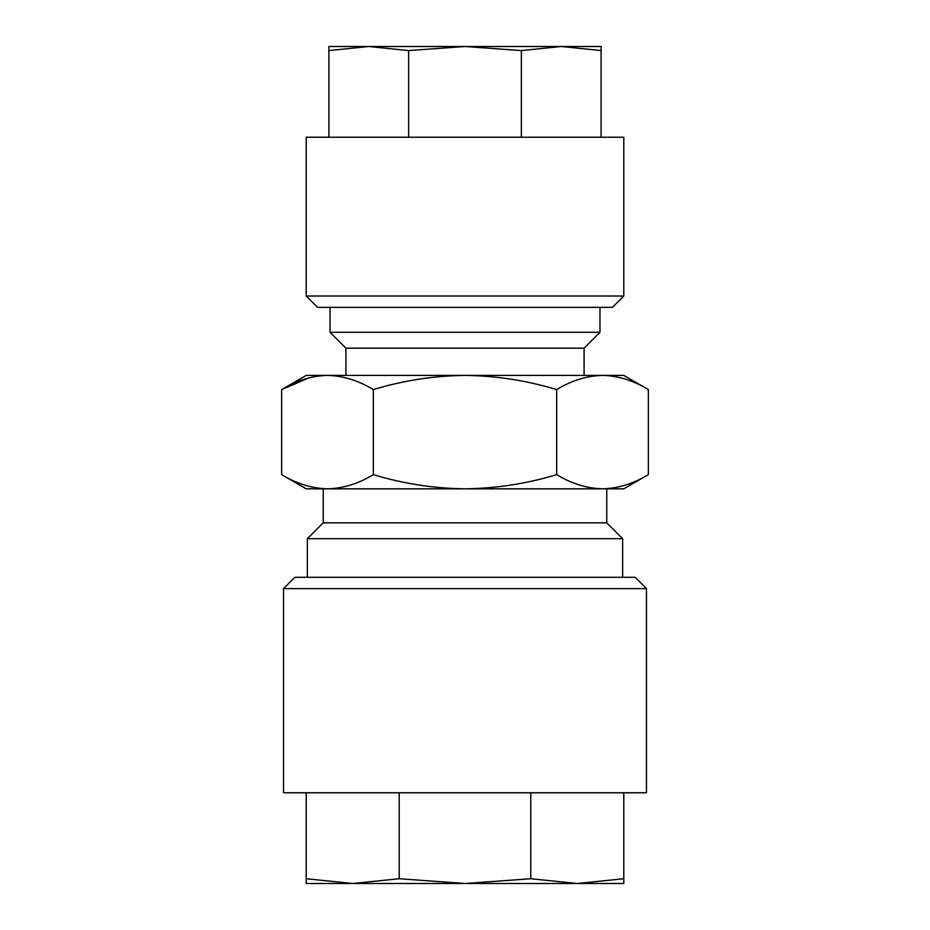 <?xml version="1.0" encoding="UTF-8"?>
<svg xmlns="http://www.w3.org/2000/svg" width="930" height="930" viewBox="0 0 930 930"><rect width="100%" height="100%" fill="white"/><g stroke="black" fill="none" stroke-linecap="round" stroke-linejoin="round"><path stroke-width="1.4" d="M306.214 137.233L623.786 137.233L623.786 296.007L306.214 296.007L306.214 137.233M623.786 296.007L612.44 307.353L317.56 307.353L306.214 296.007M599.966 307.353L599.966 332.301L330.034 332.301L330.034 307.353M599.966 332.301L584.087 348.18L345.914 348.18L330.034 332.301M602.489 488.82L606.767 488.82L606.767 522.846L323.233 522.846L307.353 538.714L307.353 577.286M606.767 522.846L622.647 538.714L307.353 538.714M622.647 538.714L622.647 577.286M465 577.286L635.12 577.286L646.466 588.62L283.534 588.62L294.88 577.286L465 577.286M646.466 588.62L646.466 792.767L283.534 792.767L283.534 588.62M465 46.5L601.094 46.5L601.094 50.58L561.232 46.5L521.37 50.58L465 46.5L408.63 50.58L368.768 46.5L465 46.5M328.906 46.5L368.768 46.5L328.906 50.58L328.906 46.5M521.37 50.58L521.37 137.233M601.094 137.233L601.094 50.58M408.63 50.58L408.63 137.233M328.906 50.58L328.906 137.233M602.512 375.406C586.888 375.778 571.613 380.51 556.675 389.589C526.787 380.51 496.225 375.778 465 375.406C433.775 375.778 403.213 380.51 373.325 389.589C358.387 380.51 343.112 375.778 327.488 375.406C311.875 375.778 296.6 380.51 281.651 389.589L306.214 375.406L623.786 375.406L648.35 389.589C633.4 380.51 618.125 375.778 602.512 375.406C618.125 375.778 633.4 380.51 648.35 389.589L648.35 474.637C633.4 483.716 618.125 488.436 602.512 488.82C618.125 488.436 633.4 483.716 648.35 474.637L623.786 488.82L465 488.82C496.225 488.436 526.787 483.716 556.675 474.637C571.613 483.716 586.888 488.436 602.512 488.82M373.325 389.589L373.325 474.637C403.213 483.716 433.775 488.436 465 488.82L306.214 488.82L281.651 474.637C296.6 483.716 311.875 488.436 327.488 488.82C311.875 488.436 296.6 483.716 281.651 474.637L281.651 389.589L308.911 377.882M556.675 389.589L556.675 474.637M327.488 488.82C343.112 488.436 358.387 483.716 373.325 474.637M323.233 522.846L323.233 488.82L327.511 488.82M623.786 878.734L623.786 883.5L577.274 883.5L623.786 878.734L623.786 792.767M530.774 878.734L577.274 883.5L465 883.5L530.774 878.734L530.774 792.767M399.226 878.734L465 883.5L352.726 883.5L399.226 878.734L399.226 792.767M306.214 878.734L352.726 883.5L306.214 883.5L306.214 792.767M584.087 348.18L584.087 375.406M345.914 348.18L345.914 375.406"/></g></svg>
